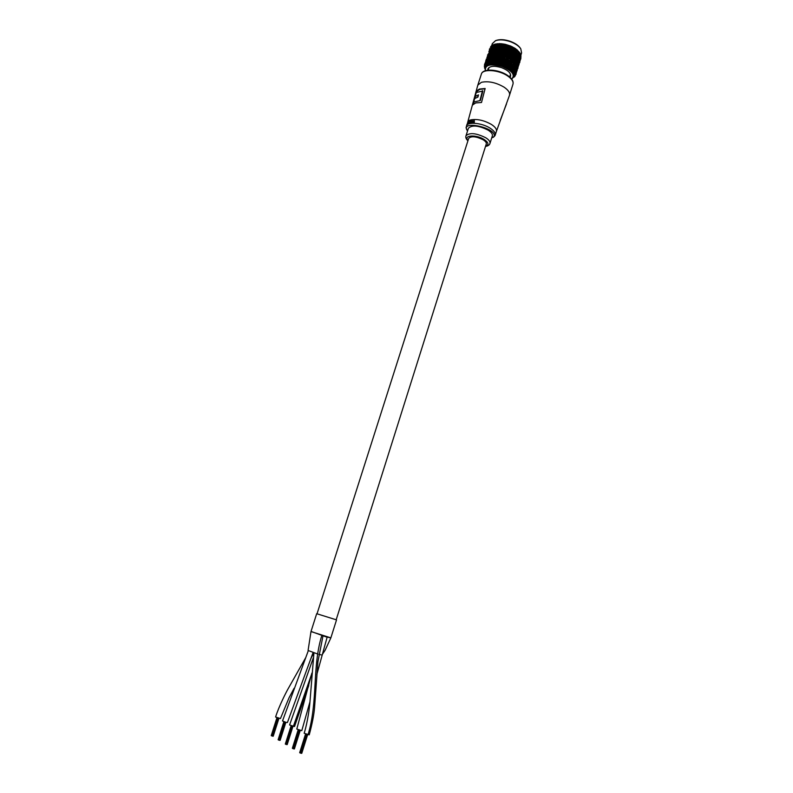 <?xml version="1.0" encoding="UTF-8"?>
<svg xmlns="http://www.w3.org/2000/svg" width="793" height="793" viewBox="0 0 793 793"><rect width="100%" height="100%" fill="white"/><g stroke="black" fill="none" stroke-linecap="round" stroke-linejoin="round"><path stroke-width="1.19" d="M309.974 701.755L301.796 730.65L296.79 729.054L311.877 673.098M308.755 685.529L294.53 726.527L289.574 724.971L313.225 658.131M322.979 635.956L317.934 661.669L314.563 707.634C313.949 714.88 312.164 723.959 309.23 734.853L304.165 733.247C307.743 721.898 309.577 706.751 309.855 703.024L313.939 652.847M336.5 619.987L330.859 637.869L325.745 636.769L311.381 631.545M336.192 619.779L316.685 613.703L310.985 631.575L330.859 637.869L325.1 650.29L321.918 655.018M321.135 654.889L318.865 654.344M317.656 653.997L308.08 650.468L310.985 631.575M313.076 652.56L287.413 722.502L286.095 722.403L282.506 720.956L308.308 650.666M294.074 688.314L289.039 697.79L280.444 718.557L275.587 717.021C278.938 706.266 286.164 692.18 288.285 688.473L305.811 657.486M336.123 619.977L486.278 143.979C486.615 142.73 485.584 141.332 483.215 139.796C476.196 136.356 471.369 135.871 468.713 138.319L468.683 138.398M301.419 753.3L307.357 734.635M305.731 734.11L299.774 752.706M301.697 753.3L307.486 734.675M300.834 753.211L306.792 734.477M306.504 734.377L300.676 753.162M298.654 730.026L292.865 748.562M292.379 748.225L298.158 729.838L292.359 748.295M284.172 721.828L278.333 739.839M279.77 740.325L285.589 722.274M279.622 740.315L285.45 722.245M280.058 740.325L285.718 722.314M278.145 739.691L283.854 721.709M284.756 722.026L279.047 740.176M286.828 744.558L292.558 726.269M291.408 725.912L285.668 744.24M287.116 744.558L292.815 726.338M286.253 744.458L292.131 726.15M272.435 736.082L278.085 718.171M273 736.182L278.64 718.329M277.233 717.893L271.444 735.696M277.084 717.834L271.305 735.617M277.381 717.943L271.721 735.864M272.713 736.172L278.502 718.289M276.926 717.774L271.256 735.527M473.5 103.952L473.976 102.089M474.918 98.342L475.413 96.449M476.514 92.315L476.762 91.413L479.874 89.351L485.068 88.816M475.215 96.379L478.496 94.882L477.921 97.083L474.64 98.57L473.758 102.01L480.36 100.513L482.858 90.997L476.236 92.543L475.215 96.379L478.387 95.319M476.127 91.205L479.378 89.054L485.147 88.509L481.51 102.485L475.691 102.931L472.539 105.033L476.127 91.205L476.762 91.413M489.995 143.364L492.334 135.93C492.79 134.205 491.412 132.282 488.191 130.171C478.645 125.453 472.053 124.808 468.415 128.228L468.376 128.337M468.098 123.649L467.642 124.214M468.356 121.289L467.474 122.955L468.564 121.418M468.921 122.37L468.286 123.767L468.921 122.37M468.713 122.241L469.347 121.527L469.188 123.183L469.278 121.24M469.595 121.16L468.931 123.272M470.893 120.03L470.794 120.615M470.804 120.962L469.833 123.183L470.804 120.962M471.329 121.676L470.606 123.014L471.756 120.903L471.587 122.727L472.549 121.557L472.44 120.734L471.498 120.784M474.323 120.526L474.313 122.786L473.699 122.647L474.323 120.526L473.163 120.952M473.193 122.816L472.697 122.628L473.193 122.816M469.426 120.407L470.883 119.862C477.227 118.781 484.087 120.318 491.462 124.461C495.308 127.009 496.943 129.318 496.388 131.42L509.473 95.338C510.147 92.84 508.382 90.144 504.179 87.23C496.081 82.492 488.488 80.856 481.401 82.303L477.822 85.129L467.791 121.924M473.748 120.774L474.065 121.27L472.697 122.628M472.985 122.687L473.699 122.647M473.877 121.874L473.024 122.31L473.877 121.874M473.917 121.745L472.955 122.033M471.131 121.547L471.756 120.903M471.587 122.727L472.549 121.557M472.341 121.428L472.241 120.605M471.339 120.685L470.398 122.885M470.606 120.833L469.634 123.064M470.596 120.496L470.844 119.961L470.517 120.486M469.317 120.348L468.078 123.639M467.434 124.085L467.474 122.955M468.613 121.21L467.176 124.184M473.758 102.01L480.36 100.513M482.511 90.68L480.013 100.215M511.614 79.013C515.47 75.048 512.298 70.864 502.088 66.453C490.322 63.46 484.771 64.877 485.435 70.706M485.356 70.726L484.791 67.207C487.17 63.39 493.038 62.855 502.405 65.581C510.771 68.892 514.667 72.589 514.122 76.673L514.488 76.009M520.942 54.935L521.586 52.913L520.793 48.839C518.761 45.865 515.172 43.437 510.018 41.563C504.229 39.67 499.402 39.372 495.536 40.681L496.22 40.423C499.917 39.174 504.536 39.452 510.077 41.266C515.004 43.06 518.434 45.379 520.377 48.224L520.486 48.393M495.536 40.681L492.334 43.635M502.802 43.942L501.265 43.774M514.161 76.525L514.399 75.781C514.954 71.697 511.049 68 502.693 64.689C493.325 61.963 487.447 62.508 485.068 66.325L485.019 66.463M509.958 77.238L510.603 76.227C511.029 73.065 508.006 70.21 501.533 67.643C494.287 65.532 489.747 65.948 487.903 68.902L487.804 70.21M485.703 61.685L485.336 62.964M487.586 56.065L487.1 57.185M485.167 64.927L484.731 67.375M484.959 65.204L484.533 64.233M485.048 63.361L485.752 63.46M485.782 62.627L485.94 64.768L486.357 64.441L485.752 63.688M487.16 60.209L486.377 59.921L485.752 60.704M486.971 57.374L486.902 59.267M488.171 55.867L486.991 57.324L487.665 57.592M487.645 54.816L487.566 56.62M486.377 63.807L486.793 64.154L486.724 63.321M486.753 62.003L487.883 62.32M487.209 59.287L488.23 59.644M487.715 56.63L487.596 58.771M489.013 54.965L487.735 56.581L488.617 56.987M487.408 63.262L487.854 63.648L487.328 63.876L487.933 61.537M488.845 51.525L490.034 49.999M489.489 59.306L487.963 61.438L489.241 61.943L488.647 62.835L489.112 63.262L487.854 63.648L487.864 62.578L488.478 63.43L488.647 62.835M488.111 61.23L488.319 58.662L489.499 59.227M488.686 55.996L489.787 56.501M489.122 53.339L490.124 53.785M489.598 50.732L489.469 52.883M489.122 63.262L489.35 61.061L490.619 61.656L490.064 62.528L490.53 63.004L489.112 63.262L489.311 61.16M489.241 61.943L489.608 58.216L490.817 58.87L489.35 61.061M493.157 49.216L492.661 52.982L491.521 52.298L489.896 55.441L491.065 56.105L491.501 52.348M490.213 52.754L491.363 53.359L491.769 49.612M490.064 62.528L489.836 63.113L489.222 62.201M490.877 60.873L491.055 57.998M494.624 51.842L493.98 55.619L492.859 54.806L492.275 58.632L491.085 57.948L490.817 58.9L491.264 55.094L492.443 55.797L492.978 52.021M491.64 62.36L492.106 62.865L491.343 62.915L492.701 57.82M490.907 60.863L493.831 61.448L493.801 62.865L492.978 62.845L505.042 44.259L510.662 46.024L515.579 48.651L519.94 52.972L519.019 52.011L519.118 54.469M493.355 62.33L492.106 62.865L492.592 60.813M494.435 60.793L493.831 61.457L494.485 57.78M494.545 54.727L492.731 57.73M494.723 48.918L493.008 51.932M496.497 45.905L494.773 48.849L495.843 49.691L496.497 45.954M496.368 60.972L495.169 62.429L495.595 62.994L493.801 62.865L493.88 58.563L492.622 60.704M495.169 62.429L494.733 62.915L494.237 61.894L494.426 60.843M496.368 57.839L494.465 60.744M496.388 54.767L494.505 57.691M494.574 54.737L495.655 55.579L495.724 52.725L496.438 51.704L497.449 52.645L498.282 48.869M496.438 48.799L494.654 51.743M498.361 61.289L497.449 61.785L497.459 63.252L495.595 62.994M497.062 62.667L496.567 63.113L496.368 61.021M496.398 57.839L497.419 58.712L498.371 58.038L499.303 58.999L500.314 55.302M498.321 54.935L496.398 57.79M498.301 51.852L496.408 54.727M500.393 61.735L499.342 62.141L499.362 63.638L497.459 63.252L498.361 61.339M499.005 63.034L498.46 63.44L498.093 62.379M498.4 61.289L499.342 62.132L499.303 59.039L500.383 58.424L501.206 59.416L502.346 55.748M498.351 54.945L499.273 55.887L499.263 52.903L500.304 52.041L501.146 53.081L502.217 49.354M500.214 48.997L498.331 51.803M500.958 63.529L502.395 59.029M502.415 62.31L501.245 62.617L501.206 59.455L500.423 61.685M502.286 52.467L501.146 53.19L500.343 55.213M504.407 62.994L503.139 63.212L503.149 64.768L502.256 64.461L514.062 47.709L513.814 50.157M502.891 64.134L501.265 64.154L502.415 62.36M504.398 59.604L503.109 59.99L502.455 62.26M504.368 56.273L503.069 56.789L502.415 58.93M504.308 52.982L503.049 53.607L502.375 55.659M504.239 49.751L503.03 50.435L502.316 52.427M506.33 63.797L504.982 63.906L504.982 65.492L503.149 64.768L504.407 63.053M504.774 64.848L504.12 65.135L504.031 64.055M504.427 59.624L504.972 60.595L506.39 60.318L506.36 63.747M508.273 54.36L506.826 54.786L506.36 57.017L504.963 57.374L504.427 59.564M504.398 56.283L504.963 57.304L504.953 54.132L506.35 53.577L506.826 54.667L508.244 51.069M504.348 52.992L504.953 54.023L504.943 50.911L506.301 50.256L506.826 51.347L508.184 47.758M511.376 66.671L508.402 65.571L508.184 64.639L506.747 64.699L506.717 66.305L504.982 65.492L506.36 60.407M506.588 65.66L505.904 65.908L506.33 63.846M508.234 61.2L506.786 61.378L508.273 57.81M509.84 67.514L509.919 66.503L509.84 67.514L508.363 67.197L508.402 65.571L508.343 67.187L506.717 66.305L508.154 64.739M508.273 66.553L507.589 66.761L507.708 65.71M509.988 62.181L508.402 65.561L508.491 62.211L510.018 62.092L510.087 63.083L511.772 59.673M511.901 56.144L510.345 56.362L510.087 58.702L508.571 58.87L508.263 61.16M510.147 55.213L508.63 55.53L508.303 57.72M510.157 51.813L508.67 52.199L508.303 54.32M512.734 67.742L511.287 67.494L511.227 68.515L510.543 68.654L509.146 67.683L518.434 52.863M509.83 68.148L511.376 66.731L511.287 67.484L513.041 64.243M511.604 63.133L510.087 63.123L509.879 65.601M511.971 52.705L510.434 52.992L510.177 55.173M511.227 68.515L511.158 69.13L510.533 68.654L510.88 67.663M511.634 63.093L511.753 60.684L513.329 60.625L513.121 61.596L514.944 58.266M510.087 63.083L510.226 59.743L511.782 59.624L511.753 60.605L511.931 57.274L513.537 57.116L513.388 58.127L515.182 54.776M513.656 53.676L512.09 53.874L511.931 56.105M513.884 68.842L512.466 68.515L512.298 70.161L511.772 69.665L514.627 64.838M512.437 69.566L511.158 69.13M511.406 66.632L511.535 64.084L514.32 65.244L513.904 66.087L517.214 60.486M513.071 64.154L513.111 61.676L514.677 61.695L514.31 62.617L516.184 59.366M513.448 70.627L513.23 71.201L512.813 70.706L513.448 70.627L513.458 69.606M514.816 69.953L513.477 69.556M516.62 61.448L516.729 63.975L515.281 63.747L515.331 66.443L513.894 66.126L513.914 68.803M517.224 60.427L515.737 60.308L515.797 62.895M514.974 58.176L514.974 55.817L516.56 55.748L516.174 56.69L518.037 53.478M514.231 71.687L513.943 72.232L513.626 71.747L514.221 70.914M515.509 71.053L514.399 70.646M516.154 67.494L514.865 67.187M519.078 54.539L517.611 54.43L517.66 56.967L519.068 54.598M514.776 72.133L514.429 73.243L513.943 72.232M514.786 72.728L515.5 71.112M515.965 72.123L515.083 71.737M516.719 68.585L515.668 68.267M517.413 65.056L516.203 64.818M518.027 61.547L516.669 61.358M518.582 58.038L517.145 57.899L517.254 60.387M515.093 73.283L514.687 74.225L514.429 73.243M515.103 73.739L515.946 72.183M516.164 73.154L515.509 72.817M517.046 69.645L516.233 69.348M517.849 66.146L516.887 65.888M518.592 62.647L517.482 62.429M519.266 59.148L518.017 58.969M517.016 68.713L517.125 70.617L516.55 70.399M518.047 67.177L517.333 66.939M518.791 61.656L518.9 63.767L518.057 63.499M519.712 60.238L518.711 60.04M514.479 76.019L515.807 74.582M516.907 70.973L516.154 72.708M517.948 67.355L517.968 68.208L517.522 67.97M518.979 64.729L518.374 64.53M519.901 61.289L519.157 61.091M514.598 76.227L515.262 75.791M514.598 76.425L515.252 75.821M516.174 72.936L516.501 72.222M517.66 68.654L517.115 69.893M518.027 66.79L518.761 65.066M514.687 76.634L513.884 77.199M518.354 66.325L518.047 66.999M518.939 64.055L519.514 62.766M484.592 66.81L484.543 64.758M484.483 66.959L484.701 67.494M493.375 46.43L491.809 49.493M485.029 64.402L485.623 65.105L485.029 63.4M514.617 75.603L515.529 74.968L514.617 75.613M514.726 74.711L515.579 74.017L514.726 74.72M513.626 71.737L514.251 70.874L513.22 71.201L513.626 71.747M512.803 70.696L513.339 69.794L512.288 70.161L512.813 70.706M508.363 67.197L509.84 65.7M499.362 63.638L500.363 63.896M491.264 55.143L490.53 63.004L491.343 62.915M487.318 63.876L486.704 63.073L486.793 64.154L487.328 63.886M493.92 44.517L499.531 43.615L505.042 44.259L504.219 46.48M491.313 46.599L490.173 48.086M493.424 46.381L494.535 47.055L494.911 44.259L493.424 46.331M494.911 44.259L496.14 43.902M496.19 43.932L494.911 46.004M492.255 46.638L492.374 45.181L494.753 44.23M494.911 46.044L495.992 46.797L496.259 43.902M496.458 44.002L497.677 43.704M497.736 43.744L496.557 45.816M496.557 45.855L497.607 46.678L497.835 43.724M498.143 43.873L499.352 43.645M499.421 43.635L498.341 45.766M498.341 45.816L499.332 46.688L499.54 43.684M499.957 43.893L501.126 43.714M501.176 43.764L500.234 45.865M490.55 62.994L490.877 60.912M491.323 62.915L490.758 61.963M500.234 45.915L501.146 46.837L501.86 44.051L501.345 43.784M501.86 44.051L503.03 43.972M503.049 43.922L502.197 46.103M492.968 62.845L492.433 61.864M502.197 46.153L503.02 47.114L503.823 44.349L503.228 44.021M503.823 44.349L504.883 44.269M493.821 62.865L494.237 61.894M504.219 46.529L504.933 47.521L505.815 44.785L505.141 44.378M505.815 44.785L506.796 44.735M506.182 47.074L504.933 47.699L504.279 49.681M494.465 60.793L495.605 61.547L495.605 63.004L496.14 62.072M506.241 47.045L506.836 48.056L507.807 45.35L506.836 44.983L506.241 46.985M507.807 45.35L508.7 45.33M494.733 62.925L507.074 44.874M508.244 47.679L508.71 48.7L509.76 46.024L508.729 45.578L508.244 47.62M509.76 46.024L510.553 46.024M496.567 63.123L508.977 45.488M510.137 48.452L508.7 48.879L508.293 50.95M500.363 58.513L499.342 62.132L499.372 63.648L500.393 61.785M510.196 48.423L510.514 49.444L511.644 46.817L512.417 46.817L500.353 63.896L500.086 62.816M511.644 46.817L510.563 46.281L510.196 48.373M498.45 63.45L510.841 46.202M512.01 49.305L510.514 49.632L510.206 51.753M502.247 64.451L502.078 63.381M512.06 49.275L512.228 50.286L513.428 47.699L512.328 47.074L512.06 49.225M513.428 47.699L513.983 47.699M513.814 50.217L513.824 51.198L515.093 48.66L514.27 47.917M515.539 48.651L515.42 51.168M504.992 65.502L505.914 64.838M515.41 51.228L516.59 49.681L515.787 48.888M516.59 49.681L517.145 49.909L516.848 52.239M516.848 52.298L517.918 50.752L517.145 49.909M517.918 50.752L507.579 66.761M509.136 67.673L509.364 66.662M518.087 53.399L519.038 51.852L518.037 50.95L518.087 53.339M519.871 55.669L518.503 55.49M511.168 69.14L512.734 67.802M511.763 69.655L512.209 68.713M519.881 55.213L520.624 54.073L519.871 53.091M519.108 54.32L520.03 53.111M520.436 56.779L519.316 56.571M520.426 56.105L521.051 55.153L520.555 54.182M519.881 57.641L520.783 57.77L520.842 58.801M520.723 57.046L520.902 55.371M513.953 72.242L514.935 71.955M520.793 58.196L520.991 56.561M519.891 60.912L520.605 59.197M514.439 73.253L515.381 73.006M519.911 61.12L520.198 60.476M484.612 68.198L484.543 67.564M489.479 49.394L489.003 53.091M486.218 60.07L486.902 59.227M485.227 62.578L485.703 61.963M489.539 48.888L489.331 52.616M490.679 46.569L491.392 46.133M486.198 59.168L486.188 60.169M484.543 65.214L484.801 66.691L484.295 66.116M491.412 45.825L492.364 45.33M514.122 76.673L511.663 79.072M486.287 61.725L485.068 63.301M487.626 58.335L486.377 59.921M490.461 51.604L489.142 53.28M491.957 48.274L490.609 50.018M493.514 44.953L492.126 46.797M491.036 47.421L491.997 47.877M490.837 49.741L490.986 47.53M489.628 50.702L490.5 51.089M488.27 54.013L489.053 54.33M488.161 56.065L488.25 54.073M485.742 60.754L486.317 60.883M485.693 62.508L485.722 60.793M485.029 63.539L484.573 64.134M489.499 52.467L488.28 53.974M490.887 49.097L489.638 50.653M492.324 45.736L491.036 47.382M515.529 74.968L516.094 74.175M516.084 73.293L516.124 74.076M515.579 74.017L516.144 73.214M517.056 69.526L517.968 68.208M516.124 72.094L517.095 70.706M516.084 71.073L516.184 73.105M518.929 63.628L519.811 62.33M517.988 66.196L518.959 64.778M516.996 68.743L518.027 67.236M515.946 71.291L517.026 69.705M515.886 69.873L515.985 72.084M516.937 67.544L517.056 69.606M517.928 65.195L518.057 67.147M519.881 61.339L518.88 63.083M518.919 63.718L518.989 64.679M519.792 61.467L519.851 62.221M519.841 60.318L520.793 58.93M517.809 65.373L518.9 63.767M516.699 67.911L517.839 66.196M515.509 70.448L516.709 68.644M515.44 68.624L515.539 71.003M516.61 66.315L516.739 68.555M517.73 63.985L517.869 66.106M519.782 59.316L519.921 61.23M520.813 58.87L520.208 58.682M514.251 70.874L514.806 70.012M519.673 59.485L520.733 57.909M518.563 61.993L519.693 60.298M517.393 64.52L518.582 62.697M516.144 67.048L517.403 65.115M514.826 69.596L516.144 67.554M514.776 67.336L514.845 69.913M516.055 65.046L516.174 67.455M517.294 62.736L517.423 65.026M518.463 60.417L518.612 62.607M519.584 58.097L519.732 60.189M520.644 55.768L520.783 57.77M513.339 69.794L513.884 68.902M519.256 58.603L520.426 56.828M518.027 61.12L519.256 59.207M516.719 63.638L518.017 61.596M515.351 66.186L516.709 64.005M513.914 68.763L515.331 66.443M517.918 59.138L518.057 61.507M519.147 56.828L519.296 59.098M520.327 54.519L520.476 56.7M518.592 57.711L519.861 55.718M517.244 60.238L518.572 58.097M512.754 67.762L514.3 65.333M514.647 61.785L512.813 65.056L512.764 67.702M515.797 62.835L514.3 62.697L514.32 65.244M518.483 55.53L518.612 57.978M519.782 53.23L519.911 55.589M510.533 68.654L516.521 58.86M514.677 61.695L514.657 59.257L516.193 59.306L515.757 60.179L517.66 56.967M517.67 56.908L516.154 56.848L516.223 59.267M513.329 60.625L513.378 58.246L514.944 58.216L514.667 59.138L516.521 55.857M511.624 63.153L513.309 60.714M510.087 63.123L509.919 66.493L511.604 63.182M518.047 53.418L516.53 53.379L516.56 55.748M513.537 57.116L513.616 54.816L515.182 54.717L514.994 55.649L516.798 52.368M511.753 60.605L513.507 57.205M508.491 62.211L508.184 64.639M510.226 59.743L510.018 62.092M511.931 57.274L511.802 59.584M516.798 52.318L515.262 52.358L515.222 54.658M505.894 65.908L516.927 49.662M513.695 53.676L513.626 54.658L515.361 51.307M511.931 56.164L511.941 57.155L513.656 53.736M508.263 61.22L508.491 62.171L511.901 56.204M506.36 63.807L506.747 64.689L508.234 61.249M515.361 51.248L513.814 51.386L513.695 53.617M504.11 65.135L515.579 48.66M512.01 52.705L512.1 53.706L513.755 50.296M510.177 55.223L510.345 56.244L511.971 52.764M508.303 57.78L508.571 58.791L510.147 55.262M504.437 63.004L504.982 63.896L504.972 60.635L504.437 62.954M508.273 57.76L506.806 58.077L506.39 60.318M513.755 50.237L512.219 50.474L512.02 52.645M510.206 51.803L510.444 52.834L512 49.354M508.303 54.38L508.63 55.411L510.157 51.862M504.963 57.374L504.972 60.595L508.273 54.42M502.455 62.31L503.139 63.202L504.398 59.663M508.293 51.01L508.68 52.041L510.137 48.512M504.963 57.304L506.321 53.666M502.415 58.989L503.109 59.951L504.368 56.323M500.423 61.735L501.275 64.154M502.385 58.969L501.206 59.455M504.953 54.132L504.398 56.234M508.244 51.01L506.826 51.495L506.35 53.577M504.953 54.023L506.261 50.375M501.206 59.416L501.166 56.313L502.346 55.698L503.069 56.709L504.308 53.032M499.303 59.039L498.4 61.239M501.166 56.313L500.383 58.424M504.943 50.911L504.348 52.933M508.184 47.709L506.836 48.234L506.301 50.256M504.289 49.731L504.943 50.762L506.182 47.124M502.316 52.477L503.049 53.488L504.239 49.8M499.303 58.999L499.273 55.956L500.314 55.252L501.166 56.244L502.286 52.526M496.398 60.972L497.449 61.775L498.341 58.127M497.449 61.775L497.419 58.751L496.398 60.922M499.273 55.956L498.371 58.038M502.256 49.285L503.03 50.286L504.15 46.618M499.273 55.887L500.264 52.14M497.419 55.738L497.419 58.712L498.321 54.985M495.605 58.583L495.605 61.547L496.368 57.889M499.263 52.903L498.351 54.895M502.217 49.305L500.304 52.041M504.15 46.569L503.02 47.283L502.256 49.235M500.264 48.978L501.136 49.939L502.138 46.242M498.331 51.852L499.263 52.794L500.214 49.047M496.408 54.776L497.419 55.669L498.301 51.902M493.88 58.563L494.485 57.73L495.605 58.553L496.388 54.806M502.138 46.192L500.264 48.928M492.294 61.269L503.159 43.922M498.331 48.809L499.283 49.721L500.175 46.004M495.655 55.579L496.408 51.803M492.731 57.77L493.89 58.523L494.545 54.776M492.701 57.77L490.917 60.813M495.724 52.725L494.574 54.687M498.282 48.829L496.438 51.704M500.165 45.954L498.331 48.76M494.267 55.203L501.315 43.704M496.487 48.779L497.508 49.642L498.282 45.905M493.98 55.619L494.118 52.844L494.624 51.793L495.724 52.625L496.438 48.849M492.83 54.846L491.085 57.899M494.118 52.844L492.859 54.806M498.282 45.855L496.487 48.73M496.21 49.186L499.54 43.615M492.443 55.797L492.978 51.981L494.118 52.735L494.723 48.968M491.055 56.164L489.608 58.216M492.651 53.081L491.293 55.054M486.704 63.073L486.743 62.042M493.196 49.146L494.307 49.88L494.852 46.143M489.628 58.196L489.876 55.52M488.201 60.03L486.773 61.943M489.767 56.709L488.319 58.662M493.157 49.176L491.531 52.249M494.852 46.103L493.196 49.107M491.065 56.105L491.382 53.418M491.799 49.543L492.919 50.197L493.375 46.48M489.975 55.332L490.203 52.804M488.518 58.404L488.686 56.035M487.1 61.527L487.199 59.326M485.802 62.607L486.714 62.825M487.13 60.843L485.802 62.568M488.587 57.483L487.229 59.237M490.094 54.152L488.706 55.946M491.65 50.821L490.233 52.705M492.126 46.837L493.236 47.431L493.543 44.656L494.148 44.428M491.848 49.444L492.076 46.936M490.609 50.058L491.67 50.613M490.381 52.516L490.57 50.137M488.964 55.629L489.112 53.379M486.278 61.953L486.347 60.01M513.824 51.198L513.983 47.957M513.715 53.2L513.814 51.386M512.228 50.286L512.328 47.074M512.1 53.706L512.219 50.474M511.941 57.155L512.09 53.874M510.514 49.444L510.563 46.281M510.444 52.834L510.514 49.632M510.345 56.244L510.434 52.992M510.226 59.663L510.345 56.362M508.71 48.7L508.729 45.578M508.68 52.041L508.7 48.879M508.63 55.411L508.67 52.199M508.571 58.791L508.63 55.53M508.491 62.171L508.571 58.87M506.836 48.056L506.836 44.983M506.826 51.347L506.836 48.234M506.826 54.667L506.826 51.495M506.806 57.998L506.826 54.786M506.727 66.305L506.806 58.077M504.933 47.521L504.923 44.507M504.943 50.762L504.933 47.699M503.02 47.114L503.03 44.16M503.03 50.286L503.02 47.283M503.049 53.488L503.03 50.435M503.069 56.709L503.049 53.607M503.159 64.778L503.069 56.789M501.146 46.837L501.176 43.942M501.136 49.939L501.146 47.005M501.146 53.081L501.136 50.088M501.166 56.244L501.146 53.19M499.332 46.688L499.402 43.863M499.283 49.721L499.332 46.856M499.263 52.794L499.283 49.86M497.607 46.678L497.726 43.922M497.508 49.642L497.598 46.837M497.449 52.645L497.508 49.781M497.419 55.669L497.449 52.744M497.469 63.262L497.449 61.785M495.992 46.797L496.18 44.111M495.843 49.691L495.992 46.956M495.724 52.625L495.833 49.83M495.605 58.553L495.645 55.649M494.535 47.055L494.792 44.428M494.307 49.88L494.515 47.203M494.118 52.735L494.297 50.009M493.89 58.523L493.98 55.688M493.236 47.431L493.296 46.936M492.919 50.197L493.216 47.58M492.661 52.982L492.909 50.326M492.275 58.632L492.443 55.867M492.116 62.865L492.275 58.662M491.363 53.359L491.432 52.754M511.267 69.1L511.743 69.774M490.649 63.083L491.293 62.855M311.619 674.149L293.321 726.467M321.789 635.59C312.036 666.556 318.152 701.765 308.011 734.794M477.782 97.113L478.238 95.358M468.415 128.228L466.006 135.762C469.625 132.401 476.226 133.065 485.792 137.774C489.023 139.865 490.411 141.769 489.955 143.474C489.509 145.02 488.032 146.011 485.504 146.427M485.613 146.09C489.112 144.812 488.657 142.631 484.265 139.548C476.266 134.295 462.934 135.167 468.019 140.51M477.822 85.129L481.381 74.046C482.897 68.079 498.777 69.269 507.649 75.444C511.941 78.408 513.705 81.342 512.952 84.236C513.646 81.689 511.901 78.953 507.718 76.009C498.896 69.764 482.659 68.624 481.381 74.046L481.331 74.205M467.523 131.023C464.886 126.047 466.75 127.633 466.512 125.938L466.512 125.928C467.523 121.498 482.154 122.885 490.262 128.258C494.108 130.795 495.754 133.095 495.209 135.177L496.388 131.42M491.789 137.655L493.97 136.763C498.222 127.941 458.81 119.337 467.543 130.944M495.08 135.474L493.97 136.763M327.142 637.156L316.863 674.407M313.82 652.817L310.787 658.824M317.002 613.911L468.713 138.319M300.002 752.884L305.89 734.169M301.033 753.251L306.931 734.516L301.043 753.251M300.448 753.072L306.346 734.328L300.448 753.072M299.704 752.706L305.573 734.05M300.16 752.983L306.048 734.229M301.33 753.34L307.218 734.596M301.756 753.34L307.615 734.705M299.695 752.616L305.543 734.04M292.647 748.473L298.495 729.966M293.668 748.83L299.516 730.303L293.668 748.83M294.243 748.919L300.071 730.462M292.498 748.384L298.337 729.907M293.093 748.651L298.941 730.125L293.083 748.651M294.104 748.919L299.942 730.422M293.955 748.919L299.804 730.393M294.391 748.929L300.21 730.492M293.519 748.83L299.387 730.264M293.232 748.741L299.1 730.175M279.404 740.265L285.173 722.155L279.404 740.265M278.264 739.839L284.023 721.779M278.829 740.097L284.608 721.977L278.829 740.097M278.125 739.75L283.874 721.719M278.551 740.008L284.32 721.888M280.117 740.365L285.857 722.344M279.255 740.265L285.034 722.116M285.45 744.151L291.259 725.853M286.451 744.508L292.27 726.19L286.461 744.508M285.311 744.062L291.1 725.803M285.886 744.33L291.695 726.011L285.876 744.33M286.888 744.597L292.686 726.309M287.175 744.597L292.954 726.378M286.025 744.409L291.854 726.061M272.495 736.122L278.224 718.21L272.495 736.122M273.06 736.221L278.769 718.369M277.659 718.032L271.93 735.954L277.659 718.042M271.236 735.617L276.945 717.784M273.208 736.221L278.908 718.399M272.068 736.033L277.808 718.081M509.522 95.18L512.952 84.236M466.512 125.928L467.117 124.035M506.469 104.032L500.175 120.486M491.769 137.724L493.196 137.377L495.209 135.177M466.006 135.762C465.412 137.298 466.046 138.993 467.91 140.847M492.384 43.486L491.68 45.687M485.068 66.325L484.791 67.207M492.8 60.427L492.463 60.962M494.733 54.43L494.396 54.975M496.656 48.452L496.319 48.997M509.671 76.98L510.523 74.284M488.191 70.171L489.053 67.464"/></g></svg>
